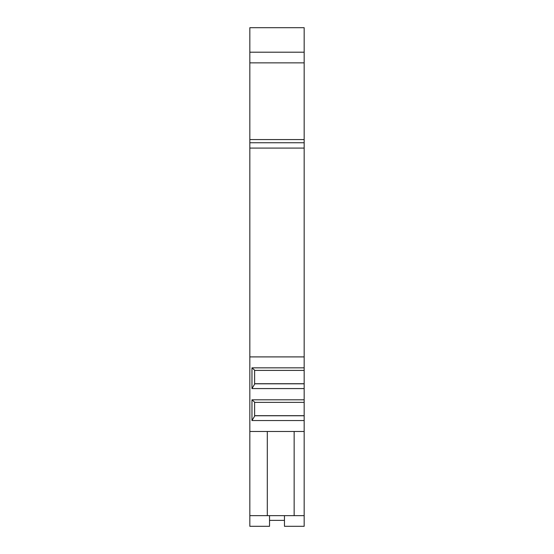 <?xml version="1.0" encoding="UTF-8"?>
<svg xmlns="http://www.w3.org/2000/svg" width="554" height="554" viewBox="0 0 554 554"><rect width="100%" height="100%" fill="white"/><g stroke="black" fill="none" stroke-linecap="round" stroke-linejoin="round"><path stroke-width="0.83" d="M304.167 62.858L249.833 62.858L249.833 52.201L304.167 52.201L249.833 52.201L249.833 27.7L304.167 27.7L304.167 526.3L284.458 526.3L284.458 515.649M249.833 62.858L249.833 526.3L269.542 526.3L269.542 515.649M304.167 142.759L249.833 142.759L304.167 142.759M249.833 27.7L304.167 27.7M304.167 356.901L249.833 356.901M304.167 367.842L251.966 367.842L251.966 388.576L254.625 384.178L254.625 370.204L251.966 367.842M304.167 388.576L251.966 388.576M304.167 399.808L251.966 399.808L251.966 420.541L254.625 416.144L254.625 402.169L251.966 399.808M304.167 420.541L251.966 420.541M304.167 431.483L249.833 431.483M304.167 370.404L254.625 370.404M254.625 415.687L304.167 415.687M254.625 383.721L304.167 383.721M304.167 415.77L254.625 415.77M304.167 402.37L254.625 402.37M304.167 383.804L254.625 383.804M294.153 431.483L294.153 515.649L249.833 515.649M304.167 515.649L294.153 515.649M267.305 431.483L267.305 515.649M284.458 520.379L269.542 520.379M304.167 139.566L249.833 139.566M249.833 148.091L304.167 148.091"/></g></svg>
